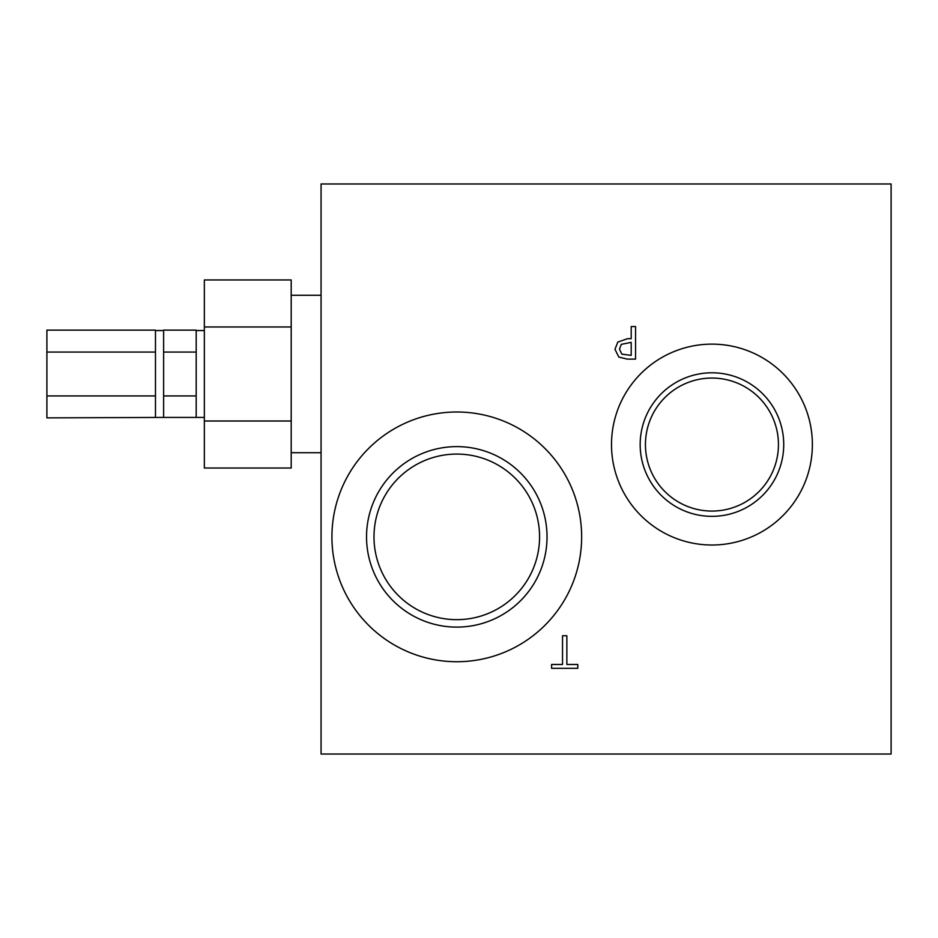 <?xml version="1.0" encoding="UTF-8"?>
<svg xmlns="http://www.w3.org/2000/svg" width="938" height="938" viewBox="0 0 938 938"><rect width="100%" height="100%" fill="white"/><g stroke="black" fill="none" stroke-linecap="round" stroke-linejoin="round"><path stroke-width="1.41" d="M778.446 444.565A66.504 66.504 0 0 0 711.942 378.061A66.504 66.504 0 0 0 645.438 444.565A66.504 66.504 0 0 0 711.942 511.069A66.504 66.504 0 0 0 778.446 444.565M539.573 536.864A82.79 82.79 0 0 0 456.783 454.074A82.79 82.79 0 0 0 373.992 536.864A82.79 82.79 0 0 0 456.783 619.655A82.79 82.79 0 0 0 539.573 536.864M891.1 754.023L891.1 183.977L321.066 183.977L321.066 754.023L891.1 754.023M621.824 354.13L631.215 355.373L631.215 342.382L621.319 344.34L619.479 349.171L621.824 354.13M618.846 357.085L614.965 349.299L617.814 342.065L627.545 338.688L631.215 338.688L631.215 326.553L635.554 326.553L635.554 359.125L627.37 359.125L618.846 357.085M562.53 635.753L566.857 635.753L566.857 664.467L577.785 664.467L577.785 668.325L551.603 668.325L551.603 664.467L562.53 664.467L562.53 635.753M611.506 444.565A100.436 100.436 0 0 1 762.16 357.589A100.436 100.436 0 0 1 762.16 531.553A100.436 100.436 0 0 1 611.506 444.565M331.923 536.864A124.871 124.871 0 0 1 519.218 428.725A124.871 124.871 0 0 1 519.218 645.004A124.871 124.871 0 0 1 331.923 536.864M640.173 444.565A71.769 71.769 0 0 1 747.832 382.411A71.769 71.769 0 0 1 747.832 506.731A71.769 71.769 0 0 1 640.173 444.565M366.535 536.864A90.259 90.259 0 0 1 501.912 458.705A90.259 90.259 0 0 1 501.912 615.023A90.259 90.259 0 0 1 366.535 536.864M46.9 352.055L46.9 330.117L155.474 330.117L155.474 352.055L46.9 352.055L46.9 417.879L163.622 417.422L163.622 330.117L196.194 330.117L196.194 352.055L163.622 352.055M155.474 352.055L155.474 395.93L46.9 395.93M155.474 395.93L155.474 417.422M196.194 352.055L196.194 395.93L163.622 395.93M196.194 395.93L196.194 417.422L204.343 417.422M291.202 295.271L321.066 295.271M291.202 421.01L291.202 279.958L204.343 279.958L204.343 468.027L291.202 468.027L291.202 421.01L204.343 421.01M291.202 326.975L204.343 326.975M163.622 417.422L196.194 417.422M155.474 330.563L163.622 330.563M196.194 330.563L204.343 330.563M291.202 452.714L321.066 452.714"/></g></svg>
